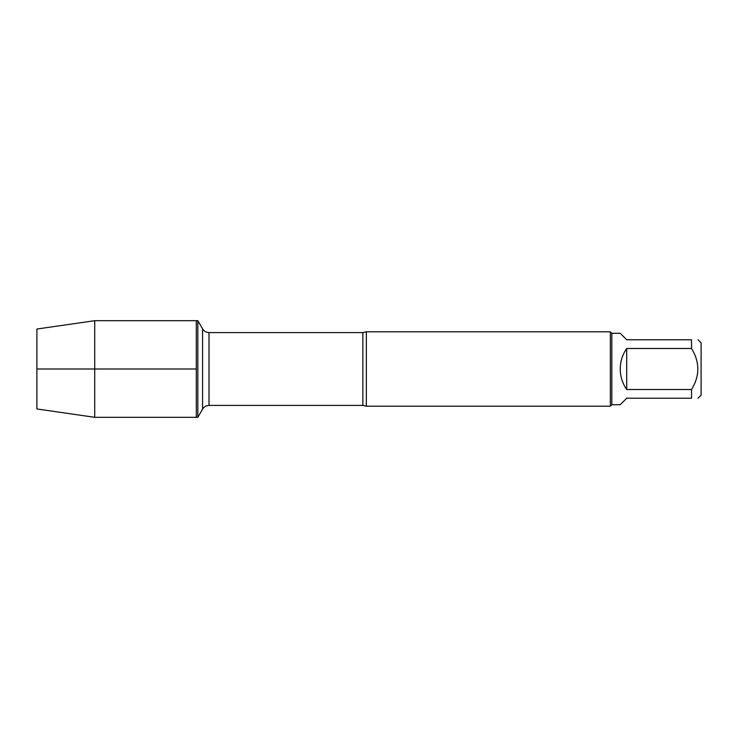 <?xml version="1.0" encoding="UTF-8"?>
<svg xmlns="http://www.w3.org/2000/svg" width="738" height="738" viewBox="0 0 738 738"><rect width="100%" height="100%" fill="white"/><g stroke="black" fill="none" stroke-linecap="round" stroke-linejoin="round"><path stroke-width="1.11" d="M197.839 417.311L197.839 320.689L196.308 320.689L196.308 417.311L196.308 320.689L94.713 320.689L94.713 417.311L197.839 417.311L202.572 409.12L202.572 328.88L197.839 320.689M366.343 331.805L366.343 406.195L610.344 406.195L610.344 331.805L366.343 331.805L362.865 332.598L209.011 332.598L209.011 405.402C206.206 405.494 204.057 406.73 202.572 409.12M698.019 339.775L701.1 342.856L701.1 395.144L698.019 398.225M626.71 398.225L620.224 404.71L611.83 404.71L611.83 333.29L620.224 333.29L626.71 339.775L691.534 339.775C699.91 339.775 699.91 339.775 691.534 339.775L691.534 348.484C699.91 362.164 699.91 375.836 691.534 389.516L691.534 398.225C699.91 398.225 699.91 398.225 691.534 398.225L626.71 398.225M626.71 348.484C622.448 354.655 620.289 361.5 620.224 369C620.289 376.5 622.448 383.345 626.71 389.516L626.71 348.484L691.534 348.484M626.71 389.516L691.534 389.516M94.713 417.311L36.9 408.963L36.9 329.037L94.713 320.689M196.308 369L36.9 369L196.308 369M366.343 406.195L362.865 405.402L362.865 332.598M362.865 405.402L209.011 405.402M209.011 332.598C206.206 332.506 204.057 331.27 202.572 328.88M611.83 333.29L610.344 331.805M611.83 404.71L610.344 406.195"/></g></svg>
